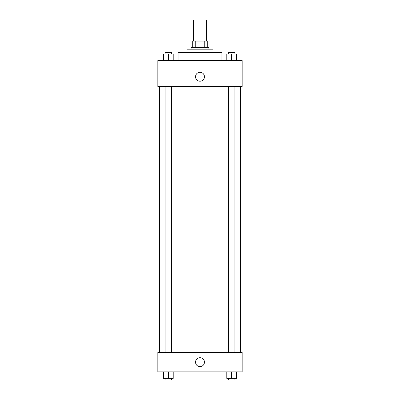 <?xml version="1.0" encoding="UTF-8"?>
<svg xmlns="http://www.w3.org/2000/svg" width="400" height="400" viewBox="0 0 400 400"><rect width="100%" height="100%" fill="white"/><g stroke="black" fill="none" stroke-linecap="round" stroke-linejoin="round"><path stroke-width="0.6" d="M206.485 41.08L206.485 20L193.515 20L193.515 41.08M195.24 47.57L195.24 41.08L192.705 41.08L192.705 47.57L192.705 41.08M195.24 41.08L207.295 41.08L207.295 47.57M204.76 47.57L204.76 41.08M191.08 49.19L191.08 47.57L208.92 47.57L208.92 49.19M187.025 52.43L187.025 49.19L212.975 49.19L212.975 52.43M178.11 60.54L178.11 52.43L221.89 52.43L221.89 60.54M157.84 60.54L242.16 60.54L242.16 86.485L157.84 86.485L157.84 60.54M195.54 76.755A4.46 4.46 0 0 1 202.23 72.895A4.46 4.46 0 0 1 202.23 80.62A4.46 4.46 0 0 1 195.54 76.755M157.84 352.43L242.16 352.43L242.16 371.89L157.84 371.89L157.84 352.43M200 366.62A4.46 4.46 0 0 1 196.14 359.93A4.46 4.46 0 0 1 203.86 359.93A4.46 4.46 0 0 1 200 366.62M226.79 371.89L226.79 378.38L236.52 378.38L236.52 371.89L236.52 378.38M231.655 378.38L231.655 371.89M234.895 378.38L234.895 380L228.41 380L228.41 378.38M163.48 371.89L163.48 378.38L173.21 378.38L173.21 371.89L173.21 378.38M168.345 378.38L168.345 371.89M171.59 378.38L171.59 380L165.105 380L165.105 378.38M226.79 60.54L226.79 54.055L236.52 54.055L236.52 60.54L236.52 54.055M231.655 60.54L231.655 54.055M234.895 54.055L234.895 52.43L228.41 52.43L228.41 54.055M163.48 60.54L163.48 54.055L173.21 54.055L173.21 60.54L173.21 54.055M168.345 60.54L168.345 54.055M171.59 54.055L171.59 52.43L165.105 52.43L165.105 54.055M240.54 352.43L240.54 86.485M159.46 352.43L159.46 86.485M228.41 86.485L228.41 352.43M234.895 86.485L234.895 352.43M171.59 352.43L171.59 86.485M165.105 352.43L165.105 86.485"/></g></svg>
